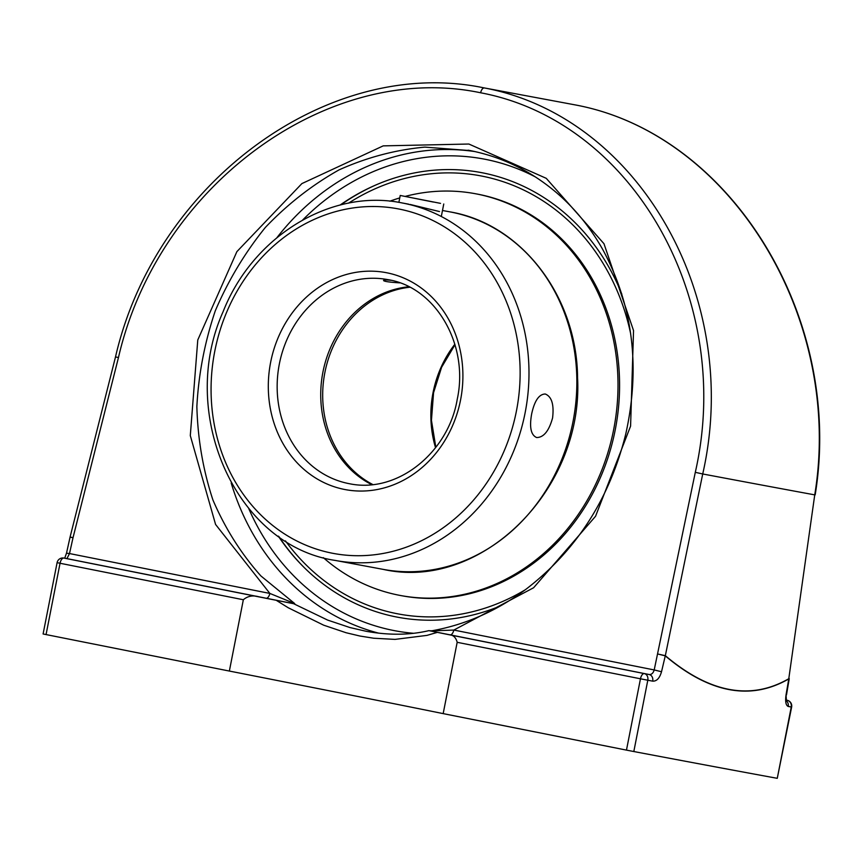 <?xml version="1.0" encoding="UTF-8"?>
<svg xmlns="http://www.w3.org/2000/svg" width="862" height="862" viewBox="0 0 862 862"><rect width="100%" height="100%" fill="white"/><g stroke="black" fill="none" stroke-linecap="round" stroke-linejoin="round"><path stroke-width="1.29" d="M323.304 557.649A204.348 179.242 -79.4 0 0 400.367 595.48L401.94 595.771A204.348 179.242 -79.4 0 0 470.436 593.53A204.348 179.242 -79.4 0 0 619.552 388.988A204.348 179.242 -79.4 0 0 476.934 194.015L475.361 193.724A204.348 179.242 -79.4 0 0 406.864 195.965A204.348 179.242 -79.4 0 0 405.269 196.374M399.752 197.926A204.348 179.242 -79.4 0 0 389.839 201.202M400.367 595.48A204.348 179.242 -79.4 0 0 468.863 593.239A204.348 179.242 -79.4 0 0 617.979 388.697A204.348 179.242 -79.4 0 0 475.361 193.724M536.67 437.53L536.606 437.519C530.938 435.062 529.279 427.24 531.638 414.04C534.483 400.808 539.03 394.128 545.269 394.009C551.734 396.628 554.169 404.601 552.574 417.951C548.975 430.978 543.674 437.508 536.67 437.53M371.899 484.713A103.839 91.081 100.6 0 1 322.733 373.106A103.839 91.081 100.6 0 1 408.847 286.766M399.774 282.865C389.473 282.23 384.064 281.443 383.547 280.506C383.741 279.848 386.262 279.794 391.111 280.322M439.501 211.556L410.215 204.477M348.507 203.173A222.881 195.502 100.6 0 1 482.343 176.182A222.881 195.502 100.6 0 1 630.628 333.572M525.249 589.791A222.881 195.502 100.6 0 1 285.462 540.894M375.369 185.19A227.105 199.208 -79.4 0 0 340.792 204.876M278.879 536.53A227.105 199.208 -79.4 0 0 304.027 567.368M433.284 202.042L400.227 195.458L433.284 202.042M440.525 203.367L403.47 196.105L440.525 203.367M484.293 87.935C329.403 55.265 155.613 182.097 115.497 356.965L118.471 357.504C158.123 184.985 328.972 60.836 480.587 92.773C481.47 89.551 482.731 87.946 484.369 87.946L575.622 104.981C730.437 133.89 843.844 317.367 814.741 494.874L788.784 678.728C750.694 700.687 709.545 693.005 665.335 655.68L702.724 473.971C742.624 298.392 639.216 116.952 484.369 87.946L482.16 87.558M652.706 681.152C656.715 681.325 659.656 678.189 661.52 671.746L665.27 655.853C709.501 693.188 750.673 700.871 788.773 678.911L786.025 694.987C785.142 701.614 785.875 705.428 788.224 706.452A1147.527 5.775 11.1 0 0 791.251 707.002L777.265 778.321A1147.527 5.775 -168.9 0 1 633.818 751.535L647.804 680.226A1147.527 5.775 11.1 0 0 652.706 681.152A5.819 4.709 -79.3 0 0 649.205 674.526A1141.708 5.743 -168.9 0 1 644.334 673.599A5.819 4.687 100.7 0 1 647.804 680.226L640.466 678.793A5.819 2.791 -78.7 0 1 644.334 673.599L448.714 634.658C453.089 634.798 455.912 637.352 457.172 642.309L443.176 713.617A311.505 1.562 11.1 0 0 348.474 694.621A311.505 1.562 11.1 0 0 229.357 671.056L243.343 599.747C247.771 595.922 253.169 595.006 259.537 597A311.505 1.562 -168.9 0 1 276.217 600.286L288.231 607.753L323.659 625.176L346.061 632.73L359.971 636.037L373.699 638.225L395.044 639.388L426.992 635.38L437.357 632.363L428.91 630.639C409.709 635.186 388.751 635.391 366.048 631.264L349.983 627.558L327.657 620.09L293.619 603.702L276.217 600.286M480.587 92.773C632.977 121.359 734.596 299.728 695.3 472.322L702.724 473.971A1255.449 6.314 11.1 0 0 814.741 494.874L788.784 678.728A5.819 5.107 -120.4 0 1 788.773 678.911L789.215 678.836A5.819 5.819 0 0 0 789.247 678.674M661.52 671.746L654.204 669.936C653.224 673.147 651.553 674.677 649.205 674.526L429.201 630.682M457.172 642.309L640.466 678.793L626.469 750.112L633.818 751.535M626.469 750.112L443.176 713.617M786.338 700.806A5.819 5.409 100.4 0 1 788.224 706.452M777.265 778.321L791.639 707.066L788.676 706.463M293.619 603.702L294.707 603.572L260.917 575.956C241.134 553.738 225.122 528.395 212.903 499.928C203.098 470.146 197.754 439.038 196.859 406.605C198.583 373.968 204.736 342.009 215.328 310.719C228.301 280.376 244.991 252.609 265.377 227.417C287.563 204.165 312.152 184.974 339.122 169.846C367.007 157.369 395.604 149.783 424.901 147.122L470.404 150.613M259.537 597L63.917 558.07A1141.708 5.743 -168.9 0 1 66.934 558.619L294.19 603.809M266.078 598.26A5.819 2.791 101.3 0 0 269.871 593.433L69.51 553.555L66.934 558.619A5.819 5.409 -79.6 0 0 66.859 558.608M63.842 558.048A5.819 5.819 0 0 0 57.097 562.649L60.049 563.263A5.819 2.791 101.3 0 1 63.917 558.07A5.819 5.431 100.4 0 0 63.842 558.048L66.859 558.598A5.819 5.409 -79.6 0 0 66.783 558.587M229.357 671.056L46.063 634.572L60.049 563.263L243.343 599.747M57.097 562.649L43.1 633.969L46.063 634.572M437.357 632.363A311.505 1.562 -168.9 0 1 448.714 634.658M468.088 150.171C491.243 154.535 512.868 162.94 532.975 175.406C562.013 193.648 585.373 218.528 603.044 250.055C632.988 305.935 640.563 367.266 625.747 434.06C609.725 498.408 576.7 549.967 526.66 588.735C497.352 610.695 465.739 624.713 431.84 630.801L429.761 630.79M500.617 605.835A226.2 198.411 100.6 0 1 395.884 616.869A226.2 198.411 100.6 0 1 301.247 564.567A226.2 198.411 100.6 0 1 278.307 536.121M340.102 205.048A226.2 198.411 100.6 0 1 371.759 186.806A226.2 198.411 100.6 0 1 621.836 294.179M695.3 472.322L654.204 669.936L453.843 630.057A5.819 2.791 -78.7 0 1 450.061 634.885M294.707 603.572L269.871 593.433L215.575 524.452L190.297 435.601L197.775 339.962L236.888 251.629L301.883 183.595L383.202 145.872L468.863 144.029L546.249 178.326L603.971 243.72L633.538 330.588L630.585 426.119L595.556 516.263L533.6 587.755L453.843 630.057L431.873 630.876M349.638 483.765A103.839 91.081 100.6 0 1 279.159 364.971A103.839 91.081 100.6 0 1 387.738 279.611C435.332 286.906 469.284 344.358 457.226 399.332C448.649 451.537 398.266 493.829 349.638 483.765M460.556 400.011A110.379 96.813 -79.4 0 0 336.525 277.866A110.379 96.813 -79.4 0 0 299.717 465.458A110.379 96.813 -79.4 0 0 460.556 400.011M516.403 411.131A175.298 153.759 100.6 0 1 331.848 553.124A175.298 153.759 100.6 0 1 214.8 351.093A175.298 153.759 100.6 0 1 399.343 209.1A175.298 153.759 100.6 0 1 516.403 411.131M449.91 211.869A181.839 159.502 100.6 0 1 572.982 421.755A181.839 159.502 100.6 0 1 383.181 569.373C480.985 591.515 583.574 489.681 577.572 377.858C577.055 296.571 521.456 223.808 449.91 211.869L442.486 210.49M402.058 202.936C331.03 188.261 252.922 236.059 223.107 311.688C177.173 413.814 236.113 545.808 335.318 560.44A181.839 159.502 -79.4 0 0 525.12 412.823A181.839 159.502 -79.4 0 0 402.058 202.936L408.61 204.165M372.923 484.606A103.839 91.081 100.6 0 1 324.899 372.406A103.839 91.081 100.6 0 1 409.773 287.229M454.845 344.261A103.839 91.081 -79.4 0 0 433.058 392.598A103.839 91.081 -79.4 0 0 435.536 447.669M665.335 655.68A5.819 4.526 130.5 0 1 665.27 655.853L657.943 654.042L665.335 655.68M115.497 356.965L70.07 537.08L73.044 537.619L118.471 357.504M70.037 537.241L73.044 537.619L69.51 553.555L66.503 553.188L70.037 537.241A5.819 5.819 0 0 1 70.07 537.08M787.071 700.246A5.819 5.819 0 0 1 791.639 707.066L791.251 707.002A5.819 5.431 -79.6 0 0 787.049 700.246L787.049 700.246A5.819 2.791 -78.7 0 1 787.071 700.246A1141.708 5.743 -168.9 0 1 786.23 700.095M785.638 700.386L786.478 701.302L786.025 694.987M474.865 151.572A245.821 215.629 -79.4 0 0 276.993 237.578M231.188 483.011A245.821 215.629 -79.4 0 0 378.763 633.171M413.523 633.29A240.013 210.522 100.6 0 1 393.234 630.413A240.013 210.522 100.6 0 1 248.806 508.709M302.702 219.972A240.013 210.522 100.6 0 1 535.227 176.839M335.318 560.44L383.181 569.373M454.985 344.735L441.603 367.277L433.564 392.684L431.442 420.344L435.838 447.281M441.312 216.502L443.758 204.003M398.869 202.387L400.227 195.458M575.654 104.992C731.191 134.052 844.113 317.83 815.183 494.831M577.292 105.293L484.907 88.043M786.478 694.923L789.215 678.836M66.503 553.178L64.693 558.21"/></g></svg>
